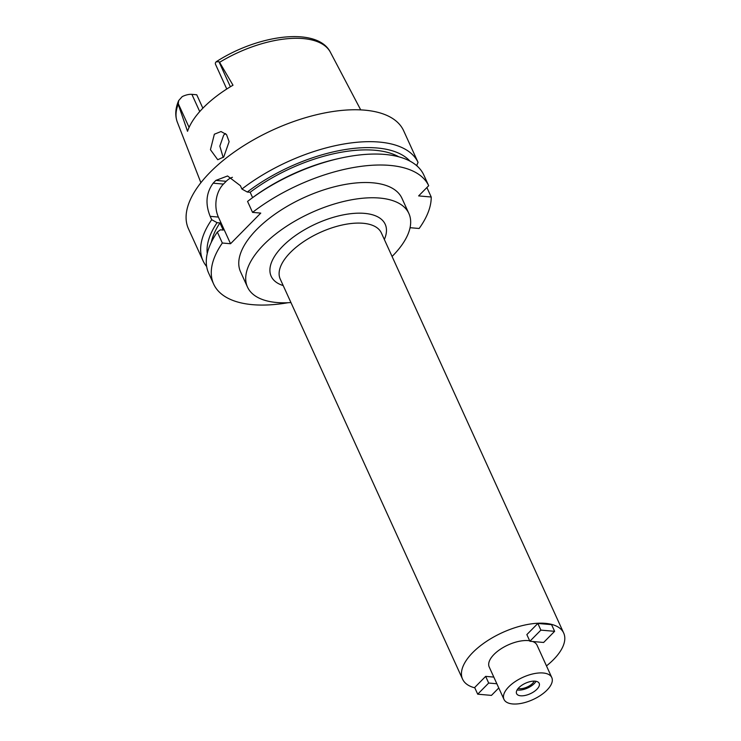 <?xml version="1.0" encoding="UTF-8"?>
<svg xmlns="http://www.w3.org/2000/svg" width="741" height="741" viewBox="0 0 741 741"><rect width="100%" height="100%" fill="white"/><g stroke="black" fill="none" stroke-linecap="round" stroke-linejoin="round"><path stroke-width="1.11" d="M202.867 108.195L196.745 94.774L191.882 94.348A11.541 5.363 155.5 0 0 182.203 96.626L178.674 100.572L178.201 104.277L187.538 131.305A85.724 39.847 155.5 0 1 232.998 85.206L219.586 62.318L218.956 61.707L216.094 61.827L215.362 63.004A11.541 5.363 155.5 0 0 215.575 64.458L226.765 89.013M223.736 156.99L229.126 141.67L226.524 134.593L221.022 131.537L214.353 134.223L210.444 149.701L217.743 159.732L223.736 156.99M223.189 157.518L219.836 146.125L223.708 135.038L225.551 133.575M518.163 688.445A10.05 4.668 155.5 0 0 519.441 688.676A10.05 4.668 155.5 0 0 534.242 681.118M536.058 681.294A12.412 5.771 -24.5 0 1 518.07 690.066A12.412 5.771 -24.5 0 1 517.107 689.936M535.095 681.164A12.412 5.771 155.5 0 0 521.821 685.268A12.412 5.771 155.5 0 0 516.588 693.622A12.412 5.771 155.5 0 0 520.673 695.79A12.412 5.771 155.5 0 0 533.946 691.686A12.412 5.771 155.5 0 0 539.179 683.322A12.412 5.771 155.5 0 0 535.095 681.164M512.624 703.95A26.278 12.217 -24.5 0 1 503.973 699.374A26.278 12.217 -24.5 0 1 515.051 681.683A26.278 12.217 -24.5 0 1 543.144 672.995A26.278 12.217 -24.5 0 1 551.795 677.58A26.278 12.217 -24.5 0 1 540.717 695.262A26.278 12.217 -24.5 0 1 512.624 703.95M529.667 640.761A26.278 12.217 155.5 0 0 528.389 640.613A26.278 12.217 155.5 0 0 500.295 649.292A26.278 12.217 155.5 0 0 489.208 666.983L503.973 699.374M551.795 677.58L537.04 645.189A26.278 12.217 155.5 0 0 532.631 641.502M474.805 687.824A55.575 25.833 -24.5 0 1 462.56 679.127A55.575 25.833 -24.5 0 1 485.994 641.725A55.575 25.833 -24.5 0 1 545.404 623.357A55.575 25.833 -24.5 0 1 563.688 633.046A55.575 25.833 -24.5 0 1 546.478 665.9M537.846 623.45L551.582 624.654L554.62 631.323L543.635 642.466L529.889 641.261L526.851 634.592L537.846 623.45L540.884 630.119L529.889 641.261M485.651 676.376L474.666 687.518L477.704 694.187L488.69 683.045L485.651 676.376L493.821 677.089M563.688 633.046L381.365 232.952A55.575 25.833 155.5 0 0 363.071 223.273A55.575 25.833 155.5 0 0 303.662 241.631A55.575 25.833 155.5 0 0 280.228 279.042L462.56 679.127M384.338 239.491A62.661 29.131 155.5 0 0 364.581 213.38A62.661 29.131 155.5 0 0 286.665 242.502A62.661 29.131 155.5 0 0 283.201 285.572M290.944 302.56A88.679 41.218 -24.5 0 1 276.68 302.504A88.679 41.218 -24.5 0 1 247.494 287.054A88.679 41.218 -24.5 0 1 284.896 227.367A88.679 41.218 -24.5 0 1 379.688 198.06A88.679 41.218 -24.5 0 1 408.884 213.51A88.679 41.218 -24.5 0 1 392.072 256.469M408.884 213.51L401.937 198.264A88.679 41.218 155.5 0 0 372.751 182.814A88.679 41.218 155.5 0 0 277.949 212.121A88.679 41.218 155.5 0 0 240.547 271.817L247.494 287.054M409.893 228.423L410.57 227.737L419.147 228.487A118.236 54.964 -24.5 0 0 431.216 197.013L418.628 195.911L428.687 185.704A118.236 54.964 -24.5 0 0 389.914 165.41A118.236 54.964 -24.5 0 0 252.551 212.38L247.559 201.422A118.236 54.964 155.5 0 1 250.764 199.005A118.236 54.964 155.5 0 1 340.286 158.204A118.236 54.964 155.5 0 1 384.922 154.443A118.236 54.964 155.5 0 1 423.695 174.746L428.687 185.704M288.064 302.717A118.236 54.964 -24.5 0 1 252.57 304.671A118.236 54.964 -24.5 0 1 213.649 284.072A118.236 54.964 -24.5 0 1 222.337 243.02L230.544 243.733L218.382 217.067A23.647 16.182 95 0 1 223.439 184.083L226.181 181.304A23.647 16.182 95 0 1 232.433 177.312M252.551 212.38L260.758 213.102L230.544 243.733M416.627 165.614L418.054 162.372L403.65 130.759A118.236 54.964 155.5 0 0 364.739 110.159A118.236 54.964 155.5 0 0 238.333 149.228A118.236 54.964 155.5 0 0 188.473 228.821L203.015 260.739A118.236 54.964 -24.5 0 1 211.704 219.688L217.085 222.671L219.957 222.921L223.208 230.062L220.346 229.812L217.345 232.063L222.337 243.02M252.607 197.634L250.171 192.28L247.299 192.03L241.918 189.048L240.399 185.704L227.561 175.978L215.89 180.396A118.236 54.964 -24.5 0 0 213.149 183.184C206.109 192.808 205.127 203.868 210.185 216.344L211.704 219.688M217.345 232.063A118.236 54.964 155.5 0 0 208.656 273.114L213.649 284.072M431.216 197.013L426.89 187.529M417.257 166.179L416.84 165.123M241.918 189.048A118.236 54.964 -24.5 0 1 379.281 142.068A118.236 54.964 -24.5 0 1 418.054 162.372M247.299 192.03A112.613 52.352 -24.5 0 1 377.206 147.996A112.613 52.352 -24.5 0 1 409.958 161.112M398.778 156.805A108.779 50.564 155.5 0 0 374.974 150.256A108.779 50.564 155.5 0 0 250.171 192.28M340.286 158.204L337.952 158.722A112.613 52.352 155.5 0 0 252.681 197.578L250.764 199.005M206.665 266.547A118.236 54.964 -24.5 0 1 203.015 260.739M207.248 253.496A112.613 52.352 -24.5 0 1 217.085 222.671M219.957 222.921A108.779 50.564 155.5 0 0 211.333 242.224M540.884 630.119L554.62 631.323M496.859 683.758L488.69 683.045M477.704 694.187L491.45 695.391L498.776 687.963M178.201 104.277A84.168 39.125 155.5 0 0 177.312 122.108C174.876 115.429 175.339 108.251 178.674 100.572M216.094 61.827C258.146 34.521 317.537 26.472 330.44 52.324A84.168 39.125 155.5 0 0 303.189 38.578A84.168 39.125 155.5 0 0 219.586 62.318M191.882 94.348L199.727 111.576M189.085 127.387L178.053 103.184M218.382 217.067L210.185 216.344M226.181 181.304L215.89 180.396M213.149 183.184L223.439 184.083M218.956 61.707L230.377 86.762M330.44 52.324L360.71 109.881M177.312 122.108L200.894 182.712"/></g></svg>
